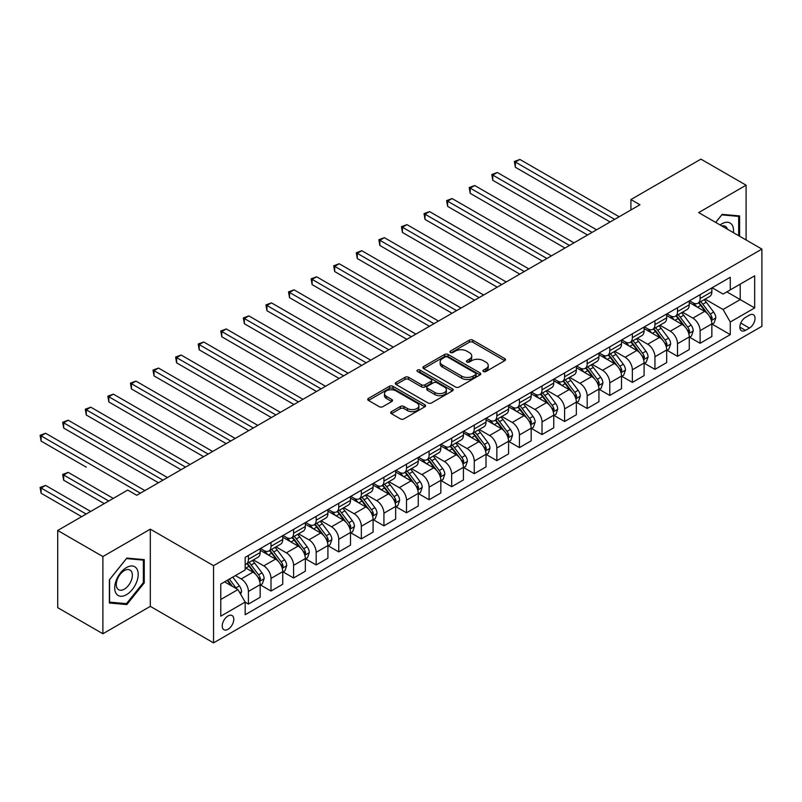 <?xml version="1.0" encoding="UTF-8"?>
<svg xmlns="http://www.w3.org/2000/svg" width="802" height="802" viewBox="0 0 802 802"><rect width="100%" height="100%" fill="white"/><g stroke="black" fill="none" stroke-linecap="round" stroke-linejoin="round"><path stroke-width="1.2" d="M483.436 371.537A1.754 1.013 0 0 0 485.922 371.537L504.769 360.659A2.506 1.444 0 0 0 505.501 359.637A2.506 1.444 0 0 0 504.769 358.604L472.839 340.178A2.506 1.444 0 0 0 469.3 340.178L450.453 351.055A1.754 1.013 0 0 0 449.942 351.777A1.754 1.013 0 0 0 450.453 352.489A1.754 1.013 0 0 0 452.94 352.489L455.376 351.086A8.03 4.632 0 0 1 466.724 351.086L469.381 352.619A8.03 4.632 0 0 1 471.736 355.898A8.03 4.632 0 0 1 469.381 359.176L466.944 360.579A1.754 1.013 0 0 0 466.433 361.301A1.754 1.013 0 0 0 466.944 362.013A1.754 1.013 0 0 0 469.431 362.013L471.867 360.609A8.03 4.632 0 0 1 483.215 360.609L485.882 362.143A8.03 4.632 0 0 1 488.228 365.421A8.03 4.632 0 0 1 485.882 368.689L483.436 370.103A1.754 1.013 0 0 0 482.924 370.815A1.754 1.013 0 0 0 483.436 371.537L483.436 370.103M227.999 629.309A8.18 4.722 120 0 0 233.342 622.111A8.18 4.722 120 0 0 232.089 615.555A8.18 4.722 120 0 0 227.999 615.966A8.18 4.722 120 0 0 222.665 623.164A8.18 4.722 120 0 0 223.918 629.72A8.18 4.722 120 0 0 227.999 629.309M391.436 411.647A2.506 1.444 0 0 0 390.704 412.669A2.506 1.444 0 0 0 391.436 413.692L400.398 418.865A2.506 1.444 0 0 0 403.947 418.865L424.87 406.784A2.506 1.444 0 0 0 425.601 405.762A2.506 1.444 0 0 0 424.87 404.739L392.95 386.303A2.506 1.444 0 0 0 389.401 386.303L368.479 398.383A2.506 1.444 0 0 0 367.737 399.406A2.506 1.444 0 0 0 368.479 400.439L379.296 406.684A2.506 1.444 0 0 0 382.845 406.684L391.797 401.511A2.506 1.444 0 0 0 392.529 400.489A2.506 1.444 0 0 0 391.797 399.466L386.434 396.368A6.707 3.87 0 0 1 384.469 393.622A6.707 3.87 0 0 1 388.609 390.043A6.707 3.87 0 0 1 395.917 390.885L416.93 403.025A6.707 3.87 0 0 1 418.895 405.762A6.707 3.87 0 0 1 414.754 409.341A6.707 3.87 0 0 1 407.446 408.499L403.947 406.474A2.506 1.444 0 0 0 400.398 406.474L391.436 411.647L391.436 413.692M150.315 529.17L102.887 556.558L57.714 530.473L57.714 607.665L102.887 633.75L150.315 606.362L213.553 642.873L213.553 565.681L150.315 529.17L150.315 606.362M746.091 239.968L746.091 185.202L698.662 212.59L761.9 249.091L213.553 565.681M746.091 185.202L700.918 159.127L630.913 199.548L630.913 209.974M57.714 530.473L127.729 490.052L136.761 495.275L639.946 204.761L630.913 199.548M455.556 387.025A2.506 1.444 0 0 0 459.095 387.025L480.027 374.935A2.506 1.444 0 0 0 480.759 373.912A2.506 1.444 0 0 0 480.027 372.89L448.107 354.464A2.506 1.444 0 0 0 444.559 354.464L423.626 366.544A2.506 1.444 0 0 0 422.895 367.567A2.506 1.444 0 0 0 423.626 368.589L455.556 387.025M418.213 371.917A1.754 1.013 0 0 1 419.997 372.158L452.418 390.885L431.516 402.945A2.506 1.444 0 0 1 427.977 402.945L396.048 384.509L396.048 382.464A2.506 1.444 0 0 0 395.316 383.486A2.506 1.444 0 0 0 396.048 384.509M396.048 382.464L405.01 377.291A2.506 1.444 0 0 1 408.559 377.291L421.501 384.77A2.506 1.444 0 0 0 425.05 384.77L430.985 381.341A2.506 1.444 0 0 0 431.727 380.318A2.506 1.444 0 0 0 430.985 379.296L417.511 371.506A1.754 1.013 0 0 1 417 370.795A1.754 1.013 0 0 1 418.083 369.852A1.754 1.013 0 0 1 419.997 370.073L452.448 388.81A2.506 1.444 0 0 1 453.18 389.842A2.506 1.444 0 0 1 452.448 390.865L452.448 388.81M749.429 315.126L745.459 317.422A7.92 4.571 120 0 0 740.286 324.399A7.92 4.571 120 0 0 741.499 330.745A7.92 4.571 120 0 0 745.459 330.354L749.429 328.058A7.92 4.571 120 0 0 754.612 321.081A7.92 4.571 120 0 0 753.399 314.735A7.92 4.571 120 0 0 749.429 315.126M213.553 642.873L761.9 326.284L761.9 249.091M712.126 287.748L723.053 294.053L730.281 289.883L730.281 277.261L245.171 557.34L245.171 569.961L220.781 584.046L220.781 616.167L245.171 602.091L245.171 614.713L730.281 334.635L730.281 322.013L723.053 309.492L705.088 299.116M730.281 289.883L754.672 275.798L754.672 307.928L730.281 322.013M102.887 556.558L102.887 633.75M726.853 291.868L740.216 299.587L740.216 284.149L754.672 275.798M723.053 309.492L740.216 299.587L754.672 307.928M220.781 599.485L237.943 589.57L224.57 581.851M245.171 602.192L248.419 604.066L248.419 591.445A10.225 5.905 -120 0 0 241.191 578.934L235.407 575.595M248.419 604.066L260.159 597.289L260.159 584.668A10.225 5.905 -120 0 0 252.941 572.147L245.171 567.666M260.429 584.929L271.006 591.034L271.006 578.412A10.225 5.905 -120 0 0 263.778 565.891L253.402 559.896M271.006 591.034L282.745 584.247L282.745 571.625A10.225 5.905 -120 0 0 275.517 559.114L260.159 550.242M283.016 571.886L293.592 577.991L293.592 565.37A10.225 5.905 -120 0 0 286.364 552.849L275.988 546.864M293.592 577.991L305.331 571.214L305.331 558.593A10.225 5.905 -120 0 0 298.103 546.072L282.745 537.21M305.602 558.854L316.168 564.949L316.168 552.327A10.225 5.905 -120 0 0 308.95 539.816L298.565 533.821M316.168 564.949L327.918 558.172L327.918 545.55A10.225 5.905 -120 0 0 320.69 533.029L305.331 524.167M328.188 545.811L338.755 551.916L338.755 539.295A10.225 5.905 -120 0 0 331.527 526.774L321.151 520.779M338.755 551.916L350.504 545.129L350.504 532.508A10.225 5.905 -120 0 0 343.276 519.997L327.918 511.125M350.775 532.769L361.341 538.874L361.341 526.252A10.225 5.905 -120 0 0 354.113 513.731L343.737 507.746M361.341 538.874L373.09 532.097L373.09 519.475A10.225 5.905 -120 0 0 365.862 506.954L350.504 498.092M373.361 519.736L383.927 525.831L383.927 513.21A10.225 5.905 -120 0 0 376.699 500.699L366.324 494.704M383.927 525.831L395.667 519.054L395.667 506.433A10.225 5.905 -120 0 0 388.439 493.912L373.09 485.05M395.937 506.694L406.514 512.799L406.514 500.177A10.225 5.905 -120 0 0 399.286 487.656L388.91 481.671M406.514 512.799L418.253 506.012L418.253 493.39A10.225 5.905 -120 0 0 411.025 480.879L395.667 472.007M418.524 493.651L429.1 499.756L429.1 487.135A10.225 5.905 -120 0 0 421.872 474.614L411.496 468.629M429.1 499.756L440.839 492.979L440.839 480.358A10.225 5.905 -120 0 0 433.611 467.837L418.253 458.975M441.11 480.619L451.676 486.724L451.676 474.092A10.225 5.905 -120 0 0 444.448 461.581L434.072 455.586M451.676 486.724L463.426 479.937L463.426 467.315A10.225 5.905 -120 0 0 456.198 454.794L440.839 445.932M463.696 467.576L474.263 473.681L474.263 461.06A10.225 5.905 -120 0 0 467.035 448.539L456.659 442.554M474.263 473.681L486.012 466.904L486.012 454.273A10.225 5.905 -120 0 0 478.784 441.762L463.426 432.89M486.283 454.544L496.849 460.639L496.849 448.017A10.225 5.905 -120 0 0 489.621 435.506L479.245 429.511M496.849 460.639L508.588 453.862L508.588 441.24A10.225 5.905 -120 0 0 501.37 428.719L486.012 419.857M508.859 441.501L519.435 447.606L519.435 434.985A10.225 5.905 -120 0 0 512.207 422.464L501.831 416.469M519.435 447.606L531.175 440.819L531.175 428.198A10.225 5.905 -120 0 0 523.947 415.687L508.588 406.815M531.445 428.458L542.022 434.564L542.022 421.942A10.225 5.905 -120 0 0 534.794 409.421L524.418 403.436M542.022 434.564L553.761 427.787L553.761 415.165A10.225 5.905 -120 0 0 546.533 402.644L531.175 393.772M554.032 415.426L564.598 421.521L564.598 408.9A10.225 5.905 -120 0 0 557.37 396.388L546.994 390.394M564.598 421.521L576.347 414.744L576.347 402.123A10.225 5.905 -120 0 0 569.119 389.602L553.761 380.739M576.618 402.383L587.184 408.489L587.184 395.867A10.225 5.905 -120 0 0 579.956 383.346L569.58 377.351M587.184 408.489L598.934 401.702L598.934 389.08A10.225 5.905 -120 0 0 591.706 376.569L576.347 367.697M599.204 389.341L609.771 395.446L609.771 382.825A10.225 5.905 -120 0 0 602.543 370.303L592.167 364.319M609.771 395.446L621.51 388.669L621.51 376.048A10.225 5.905 -120 0 0 614.292 363.527L598.934 354.654M621.791 376.308L632.357 382.404L632.357 369.782A10.225 5.905 -120 0 0 625.129 357.271L614.753 351.276M632.357 382.404L644.096 375.627L644.096 363.005A10.225 5.905 -120 0 0 636.868 350.484L621.51 341.622M644.367 363.266L654.943 369.371L654.943 356.75A10.225 5.905 -120 0 0 647.715 344.228L637.339 338.233M654.943 369.371L666.683 362.584L666.683 349.963A10.225 5.905 -120 0 0 659.455 337.452L644.096 328.579M666.953 350.223L677.52 356.329L677.52 343.707A10.225 5.905 -120 0 0 670.302 331.186L659.916 325.201M677.52 356.329L689.269 349.552L689.269 336.93A10.225 5.905 -120 0 0 682.041 324.409L666.683 315.547M689.54 337.191L700.106 343.286L700.106 330.665A10.225 5.905 -120 0 0 692.878 318.153L682.502 312.158M700.106 343.286L711.855 336.509L711.855 323.888A10.225 5.905 -120 0 0 704.627 311.366L689.269 302.504M689.54 300.78L692.878 302.715A10.225 5.905 -120 0 0 697.991 303.216A10.225 5.905 -120 0 0 700.106 298.534L700.106 294.675M666.953 313.823L670.302 315.747A10.225 5.905 -120 0 0 675.404 316.259A10.225 5.905 -120 0 0 677.52 311.577L677.52 307.717M644.367 326.855L647.715 328.79A10.225 5.905 -120 0 0 652.828 329.291A10.225 5.905 -120 0 0 654.943 324.62L654.943 320.76M621.791 339.898L625.129 341.832A10.225 5.905 -120 0 0 630.242 342.334A10.225 5.905 -120 0 0 632.357 337.652L632.357 333.792M599.204 352.94L602.543 354.865A10.225 5.905 -120 0 0 607.655 355.376A10.225 5.905 -120 0 0 609.771 350.695L609.771 346.835M576.618 365.973L579.956 367.907A10.225 5.905 -120 0 0 585.069 368.409A10.225 5.905 -120 0 0 587.184 363.737L587.184 359.877M554.032 379.015L557.37 380.95A10.225 5.905 -120 0 0 562.483 381.451A10.225 5.905 -120 0 0 564.598 376.77L564.598 372.91M531.445 392.058L534.794 393.982A10.225 5.905 -120 0 0 539.896 394.494A10.225 5.905 -120 0 0 542.022 389.812L542.022 385.952M508.859 405.09L512.207 407.025A10.225 5.905 -120 0 0 517.32 407.526A10.225 5.905 -120 0 0 519.435 402.855L519.435 398.995M486.283 418.133L489.621 420.068A10.225 5.905 -120 0 0 494.734 420.569A10.225 5.905 -120 0 0 496.849 415.887L496.849 412.027M463.696 431.175L467.035 433.1A10.225 5.905 -120 0 0 472.147 433.611A10.225 5.905 -120 0 0 474.263 428.93L474.263 425.07M441.11 444.208L444.448 446.143A10.225 5.905 -120 0 0 449.561 446.644A10.225 5.905 -120 0 0 451.676 441.972L451.676 438.113M418.524 457.25L421.872 459.175A10.225 5.905 -120 0 0 426.975 459.686A10.225 5.905 -120 0 0 429.1 455.005L429.1 451.145M395.937 470.293L399.286 472.218A10.225 5.905 -120 0 0 404.398 472.729A10.225 5.905 -120 0 0 406.514 468.047L406.514 464.188M373.361 483.325L376.699 485.26A10.225 5.905 -120 0 0 381.812 485.761A10.225 5.905 -120 0 0 383.927 481.09L383.927 477.23M350.775 496.368L354.113 498.293A10.225 5.905 -120 0 0 359.226 498.804A10.225 5.905 -120 0 0 361.341 494.122L361.341 490.263M328.188 509.41L331.527 511.335A10.225 5.905 -120 0 0 336.639 511.846A10.225 5.905 -120 0 0 338.755 507.165L338.755 503.305M305.602 522.443L308.95 524.378A10.225 5.905 -120 0 0 314.053 524.879A10.225 5.905 -120 0 0 316.168 520.207L316.168 516.348M283.016 535.485L286.364 537.41A10.225 5.905 -120 0 0 291.467 537.921A10.225 5.905 -120 0 0 293.592 533.24L293.592 529.38M260.429 548.528L263.778 550.453A10.225 5.905 -120 0 0 268.891 550.964A10.225 5.905 -120 0 0 271.006 546.282L271.006 542.423M712.126 324.148L730.281 334.635M697.991 303.216L709.74 296.439A10.225 5.905 -120 0 0 711.855 291.758L711.855 287.898M675.404 316.259L687.154 309.472A10.225 5.905 -120 0 0 689.269 304.8L689.269 300.94M652.828 329.291L664.567 322.514A10.225 5.905 -120 0 0 666.683 317.833L666.683 313.973M630.242 342.334L641.981 335.557A10.225 5.905 -120 0 0 644.096 330.875L644.096 327.015M607.655 355.376L619.395 348.589A10.225 5.905 -120 0 0 621.51 343.918L621.51 340.058M585.069 368.409L596.818 361.632A10.225 5.905 -120 0 0 598.934 356.95L598.934 353.091M562.483 381.451L574.232 374.674A10.225 5.905 -120 0 0 576.347 369.993L576.347 366.133M539.896 394.494L551.646 387.707A10.225 5.905 -120 0 0 553.761 383.035L553.761 379.176M517.32 407.526L529.059 400.749A10.225 5.905 -120 0 0 531.175 396.068L531.175 392.208M494.734 420.569L506.473 413.792A10.225 5.905 -120 0 0 508.588 409.11L508.588 405.251M472.147 433.611L483.887 426.824A10.225 5.905 -120 0 0 486.012 422.153L486.012 418.293M449.561 446.644L461.31 439.867A10.225 5.905 -120 0 0 463.426 435.185L463.426 431.326M426.975 459.686L438.724 452.909A10.225 5.905 -120 0 0 440.839 448.228L440.839 444.368M404.398 472.729L416.138 465.942A10.225 5.905 -120 0 0 418.253 461.27L418.253 457.411M381.812 485.761L393.551 478.984A10.225 5.905 -120 0 0 395.667 474.303L395.667 470.443M359.226 498.804L370.965 492.027A10.225 5.905 -120 0 0 373.09 487.345L373.09 483.486M336.639 511.846L348.389 505.059A10.225 5.905 -120 0 0 350.504 500.388L350.504 496.528M314.053 524.879L325.802 518.102A10.225 5.905 -120 0 0 327.918 513.42L327.918 509.561M291.467 537.921L303.216 531.145A10.225 5.905 -120 0 0 305.331 526.463L305.331 522.603M268.891 550.964L280.63 544.177A10.225 5.905 -120 0 0 282.745 539.495L282.745 535.636M245.171 564.407A10.225 5.905 -120 0 0 246.304 563.996L258.043 557.22A10.225 5.905 -120 0 0 260.159 552.538L260.159 548.678M246.304 563.996A10.225 5.905 -120 0 0 248.419 559.315L248.419 555.455M237.943 589.57L245.171 602.091M739.584 236.209L739.584 215.928L722.151 214.375L715.685 222.415M109.393 603.024L126.826 604.578L144.26 582.884L144.26 559.636L126.826 558.082L109.393 579.776L109.393 603.024M143.357 582.362L144.26 582.884M124.982 603.515L126.826 604.578M484.137 371.787L485.882 370.785A8.03 4.632 0 0 0 488.228 367.506L488.228 365.421M471.736 355.898L471.736 357.983A8.03 4.632 0 0 1 469.381 361.261L467.646 362.263M504.729 360.679L472.839 342.264A2.506 1.444 0 0 0 469.3 342.264L451.155 352.74M479.987 374.955L448.107 356.549A2.506 1.444 0 0 0 444.559 356.549L423.667 368.609M475.596 374.634A1.754 1.013 0 0 0 476.107 373.912A1.754 1.013 0 0 0 475.596 373.201L447.566 357.02A1.754 1.013 0 0 0 445.09 357.02L442.514 358.504A8.03 4.632 0 0 0 440.168 361.782A8.03 4.632 0 0 0 442.514 365.06L461.671 376.118A8.03 4.632 0 0 0 473.02 376.118L475.596 374.634L475.596 376.719A1.754 1.013 0 0 0 476.107 375.998L476.107 373.912M440.168 361.782L440.168 363.867A8.03 4.632 0 0 0 442.514 367.146L442.514 365.06M475.596 376.719L473.02 378.203A8.03 4.632 0 0 1 461.671 378.203L442.514 367.146M396.088 384.529L405.01 379.386L405.01 377.291M431.727 380.318L431.727 382.404A2.506 1.444 0 0 1 430.985 383.426L425.05 386.855A2.506 1.444 0 0 1 421.501 386.855L408.559 379.386A2.506 1.444 0 0 0 405.01 379.386M434.935 392.529A6.707 3.87 0 0 0 442.243 393.361A6.707 3.87 0 0 0 446.383 389.782A6.707 3.87 0 0 0 444.418 387.045L437.02 382.775A2.506 1.444 0 0 0 433.471 382.775L427.526 386.203A2.506 1.444 0 0 0 426.794 387.226A2.506 1.444 0 0 0 427.526 388.248L434.935 392.529L434.935 394.614A6.707 3.87 0 0 0 442.243 395.456A6.707 3.87 0 0 0 446.383 391.877L446.383 389.782M426.794 387.226L426.794 389.311A2.506 1.444 0 0 0 427.526 390.333L427.526 388.248M434.935 394.614L427.526 390.333M418.895 405.762L418.895 407.847A6.707 3.87 0 0 1 414.754 411.426A6.707 3.87 0 0 1 407.446 410.584L403.947 408.559A2.506 1.444 0 0 0 400.398 408.559L391.476 413.712M384.469 393.622L384.469 395.717A6.707 3.87 0 0 0 386.434 398.454L386.434 396.368M391.767 401.531L386.434 398.454M424.839 406.804L392.95 388.389A2.506 1.444 0 0 0 389.401 388.389L368.509 400.459M711.855 324.309L714.021 323.056L715.825 317.833A6.767 3.91 -120 0 0 713.67 312.068L706.281 302.214A19.549 11.288 -120 0 0 704.146 299.657M696.808 306.855A19.549 11.288 -120 0 0 692.808 302.665M711.234 320.158L712.176 318.123A6.767 3.91 -120 0 0 710.231 314.053L702.853 304.199A19.549 11.288 -120 0 0 700.717 301.642M698.903 302.695A16.22 9.363 60 0 1 701.56 305.722L707.805 314.063M515.365 219.417L564.959 248.049L470.203 193.342L470.203 188.129L474.714 185.513L574.001 242.836M698.552 302.895A19.549 11.288 60 0 1 700.687 305.452L705.59 311.998M614.653 219.367L515.365 162.044L519.886 159.438L619.164 216.761M610.132 221.974L515.365 167.257L515.365 162.044L514.373 161.473L519.886 159.438M515.365 167.257L514.373 161.473M689.269 337.341L691.434 336.088L693.239 330.875A6.767 3.91 -120 0 0 691.083 325.111L683.695 315.256A19.549 11.288 -120 0 0 681.57 312.7M674.221 319.898A19.549 11.288 -120 0 0 670.221 315.707M688.647 333.201L689.59 331.166A6.767 3.91 -120 0 0 687.645 327.096L680.266 317.241A19.549 11.288 -120 0 0 678.131 314.685M676.317 315.737A16.22 9.363 60 0 1 678.973 318.765L685.229 327.106M492.779 232.46L542.383 261.091L447.616 206.375L447.616 201.162L452.127 198.555L551.415 255.878M675.966 315.938A19.549 11.288 60 0 1 678.101 318.484L683.003 325.041M666.683 350.384L668.848 349.131L670.662 343.918A6.767 3.91 -120 0 0 668.497 338.153L661.119 328.299A19.549 11.288 -120 0 0 658.983 325.742M651.635 332.93A19.549 11.288 -120 0 0 647.635 328.75M666.071 346.233L667.003 344.208A6.767 3.91 -120 0 0 665.069 340.128L657.68 330.274A19.549 11.288 -120 0 0 655.545 327.717M653.73 328.77A16.22 9.363 60 0 1 656.397 331.797L662.642 340.138M470.203 245.492L519.796 274.134L425.03 219.417L425.03 214.204L429.551 211.598L528.829 268.911M653.379 328.97A19.549 11.288 60 0 1 655.515 331.527L660.417 338.083M644.096 363.426L646.272 362.173L648.076 356.95A6.767 3.91 -120 0 0 645.911 351.186L638.532 341.331A19.549 11.288 -120 0 0 636.397 338.775M629.059 345.973A19.549 11.288 -120 0 0 625.059 341.782M643.485 359.276L644.417 357.241A6.767 3.91 -120 0 0 642.482 353.171L635.094 343.316A19.549 11.288 -120 0 0 632.968 340.76M631.144 341.812A16.22 9.363 60 0 1 633.811 344.84L640.056 353.181M447.616 258.535L497.21 287.166L402.444 232.46L402.444 227.237L406.965 224.63L506.242 281.953M630.793 342.013A19.549 11.288 60 0 1 632.928 344.569L637.841 351.116M592.066 232.41L492.779 175.087L497.3 172.48L596.578 229.793M587.545 235.016L492.779 180.3L492.779 175.087L491.786 174.515L497.3 172.48M492.779 180.3L491.786 174.515M569.48 245.442L469.21 187.548L474.714 185.513M470.203 193.342L469.21 187.548M546.894 258.485L446.624 200.59L452.127 198.555M447.616 206.375L446.624 200.59M621.51 376.459L623.685 375.206L625.49 369.993A6.767 3.91 -120 0 0 623.324 364.228L615.946 354.374A19.549 11.288 -120 0 0 613.811 351.817M606.472 359.015A19.549 11.288 -120 0 0 602.472 354.825M620.898 372.318L621.831 370.283A6.767 3.91 -120 0 0 619.896 366.213L612.517 356.359A19.549 11.288 -120 0 0 610.382 353.802M608.558 354.855A16.22 9.363 60 0 1 611.224 357.882L617.47 366.213M425.03 271.577L474.624 300.209L379.857 245.492L379.857 240.279L384.379 237.673L483.656 294.996M608.217 355.055A19.549 11.288 60 0 1 610.342 357.602L615.254 364.158M524.308 271.517L424.037 213.633L429.551 211.598M425.03 219.417L424.037 213.633M733.409 232.65A16.611 9.594 120 0 0 731.965 224.76A16.611 9.594 120 0 0 720.106 224.961M727.384 229.171A11.368 6.566 120 0 0 726.612 227.517A11.368 6.566 120 0 0 725.339 226.334A11.368 6.566 120 0 0 721.86 225.974M721.75 214.866L738.682 216.4L738.682 235.688M737.559 215.748L738.682 216.4M715.725 222.435L721.79 214.886M126.465 567.565A16.611 9.594 120 0 0 114.716 587.906A16.611 9.594 120 0 0 126.465 594.683A16.611 9.594 120 0 0 138.205 574.342A16.611 9.594 120 0 0 126.465 567.565M124.32 570.603A11.368 6.566 120 0 0 116.902 580.618A11.368 6.566 120 0 0 118.636 589.731A11.368 6.566 120 0 0 124.32 589.169A11.368 6.566 120 0 0 131.749 579.154A11.368 6.566 120 0 0 130.014 570.042A11.368 6.566 120 0 0 124.32 570.603M143.357 582.633L126.465 603.645L109.573 602.132L109.573 579.615L126.465 558.593L143.357 560.107L143.357 582.633M142.235 559.455L143.357 560.107M598.934 389.501L601.099 388.248L602.903 383.035A6.767 3.91 -120 0 0 600.748 377.271L593.36 367.416A19.549 11.288 -120 0 0 591.224 364.86M583.886 372.048A19.549 11.288 -120 0 0 579.886 367.867M598.312 385.351L599.244 383.316A6.767 3.91 -120 0 0 597.31 379.246L589.931 369.391A19.549 11.288 -120 0 0 587.796 366.835M585.981 367.887A16.22 9.363 60 0 1 588.638 370.915L594.883 379.256M402.444 284.61L452.037 313.251L357.281 258.535L357.281 253.322L361.792 250.715L461.07 308.028M585.63 368.088A19.549 11.288 60 0 1 587.756 370.644L592.668 377.201M576.347 402.544L578.513 401.291L580.317 396.068A6.767 3.91 -120 0 0 578.162 390.303L570.773 380.449A19.549 11.288 -120 0 0 568.648 377.892M561.3 385.09A19.549 11.288 -120 0 0 557.3 380.9M575.726 398.393L576.668 396.358A6.767 3.91 -120 0 0 574.723 392.288L567.345 382.434A19.549 11.288 -120 0 0 565.209 379.877M563.395 380.93A16.22 9.363 60 0 1 566.052 383.957L572.307 392.298M379.857 297.652L429.451 326.284L334.695 271.577L334.695 266.354L339.206 263.748L438.493 321.071M563.044 381.13A19.549 11.288 60 0 1 565.179 383.687L570.082 390.233M553.761 415.576L555.926 414.323L557.731 409.11A6.767 3.91 -120 0 0 555.575 403.346L548.197 393.491A19.549 11.288 -120 0 0 546.062 390.935M538.713 398.133A19.549 11.288 -120 0 0 534.713 393.942M553.149 411.426L554.082 409.401A6.767 3.91 -120 0 0 552.137 405.331L544.758 395.476A19.549 11.288 -120 0 0 542.623 392.92M540.809 393.962A16.22 9.363 60 0 1 543.475 397L549.721 405.331M357.281 310.695L406.875 339.326L312.108 284.61L312.108 279.397L316.62 276.79L415.907 334.113M540.458 394.173A19.549 11.288 60 0 1 542.593 396.719L547.495 403.276M531.175 428.619L533.35 427.366L535.155 422.153A6.767 3.91 -120 0 0 532.989 416.378L525.611 406.524A19.549 11.288 -120 0 0 523.475 403.977M516.137 411.165A19.549 11.288 -120 0 0 512.127 406.985M530.563 424.469L531.495 422.433A6.767 3.91 -120 0 0 529.561 418.363L522.172 408.509A19.549 11.288 -120 0 0 520.047 405.952M518.222 407.005A16.22 9.363 60 0 1 520.889 410.033L527.135 418.373M334.695 323.727L384.288 352.369L289.522 297.652L289.522 292.439L294.043 289.833L393.321 347.146M517.871 407.205A19.549 11.288 60 0 1 520.007 409.762L524.919 416.318M508.588 441.651L510.764 440.408L512.568 435.185A6.767 3.91 -120 0 0 510.403 429.421L503.024 419.566A19.549 11.288 -120 0 0 500.889 417.01M493.551 424.208A19.549 11.288 -120 0 0 489.551 420.017M507.977 437.511L508.909 435.476A6.767 3.91 -120 0 0 506.974 431.406L499.586 421.551A19.549 11.288 -120 0 0 497.461 418.995M495.636 420.047A16.22 9.363 60 0 1 498.303 423.075L504.548 431.416M312.108 336.77L361.702 365.401L266.936 310.695L266.936 305.472L271.457 302.865L370.735 360.188M495.285 420.248A19.549 11.288 60 0 1 497.42 422.804L502.333 429.351M501.731 284.56L401.451 226.665L406.965 224.63M402.444 232.46L401.451 226.665M479.145 297.602L378.865 239.708L384.379 237.673M379.857 245.492L378.865 239.708M456.559 310.635L356.278 252.75L361.792 250.715M357.281 258.535L356.278 252.75M433.972 323.677L333.702 265.783L339.206 263.748M334.695 271.577L333.702 265.783M411.386 336.72L311.116 278.825L316.62 276.79M312.108 284.61L311.116 278.825M486.012 454.694L488.177 453.441L489.982 448.228A6.767 3.91 -120 0 0 487.817 442.463L480.438 432.609A19.549 11.288 -120 0 0 478.303 430.052M470.964 437.25A19.549 11.288 -120 0 0 466.964 433.06M485.39 450.544L486.323 448.518A6.767 3.91 -120 0 0 484.388 444.438L477.01 434.584A19.549 11.288 -120 0 0 474.874 432.037M473.05 433.08A16.22 9.363 60 0 1 475.716 436.108L481.962 444.448M289.522 349.812L339.116 378.444L244.349 323.727L244.349 318.514L248.871 315.908L348.148 373.231M472.709 433.291A19.549 11.288 60 0 1 474.834 435.837L479.746 442.393M388.8 349.752L288.53 291.868L294.043 289.833M289.522 297.652L288.53 291.868M463.426 467.736L465.591 466.483L467.396 461.27A6.767 3.91 -120 0 0 465.24 455.496L457.852 445.641A19.549 11.288 -120 0 0 455.726 443.095M448.378 450.283A19.549 11.288 -120 0 0 444.378 446.102M462.804 463.586L463.746 461.551A6.767 3.91 -120 0 0 461.802 457.481L454.423 447.626A19.549 11.288 -120 0 0 452.288 445.07M450.473 446.123A16.22 9.363 60 0 1 453.13 449.15L459.376 457.491M266.936 362.845L316.529 391.486L221.773 336.77L221.773 331.557L226.284 328.95L325.572 386.263M450.123 446.323A19.549 11.288 60 0 1 452.258 448.879L457.16 455.436M366.223 362.795L265.943 304.9L271.457 302.865M266.936 310.695L265.943 304.9M440.839 480.769L443.005 479.526L444.809 474.303A6.767 3.91 -120 0 0 442.654 468.538L435.265 458.684A19.549 11.288 -120 0 0 433.14 456.127M425.792 463.325A19.549 11.288 -120 0 0 421.792 459.135M440.218 476.629L441.16 474.594A6.767 3.91 -120 0 0 439.215 470.523L431.837 460.669A19.549 11.288 -120 0 0 429.702 458.112M427.887 459.165A16.22 9.363 60 0 1 430.554 462.193L436.799 470.533M244.349 375.887L293.953 404.519L199.187 349.812L199.187 344.589L203.698 341.983L302.986 399.306M427.536 459.366A19.549 11.288 60 0 1 429.671 461.922L434.574 468.468M343.637 375.837L243.357 317.943L248.871 315.908M244.349 323.727L243.357 317.943M418.253 493.811L420.418 492.558L422.233 487.345A6.767 3.91 -120 0 0 420.068 481.581L412.689 471.726A19.549 11.288 -120 0 0 410.554 469.17M403.216 476.368A19.549 11.288 -120 0 0 399.206 472.177M417.642 489.661L418.574 487.636A6.767 3.91 -120 0 0 416.639 483.556L409.251 473.701A19.549 11.288 -120 0 0 407.115 471.155M405.301 472.198A16.22 9.363 60 0 1 407.967 475.225L414.213 483.566M221.773 388.93L271.367 417.561L176.6 362.845L176.6 357.632L181.122 355.025L280.399 412.348M404.95 472.408A19.549 11.288 60 0 1 407.085 474.954L411.997 481.511M321.051 388.87L220.781 330.975L226.284 328.95M221.773 336.77L220.781 330.975M395.667 506.854L397.842 505.601L399.647 500.388A6.767 3.91 -120 0 0 397.481 494.613L390.103 484.759A19.549 11.288 -120 0 0 387.967 482.213M380.629 489.4A19.549 11.288 -120 0 0 376.629 485.22M395.055 502.704L395.987 500.669A6.767 3.91 -120 0 0 394.053 496.598L386.664 486.744A19.549 11.288 -120 0 0 384.539 484.187M382.714 485.24A16.22 9.363 60 0 1 385.381 488.268L391.627 496.608M199.187 401.962L248.78 430.594L154.014 375.887L154.014 370.674L158.535 368.068L257.813 425.381M382.364 485.441A19.549 11.288 60 0 1 384.499 487.997L389.411 494.543M298.464 401.912L198.194 344.018L203.698 341.983M199.187 349.812L198.194 344.018M373.09 519.886L375.256 518.643L377.06 513.42A6.767 3.91 -120 0 0 374.895 507.656L367.517 497.801A19.549 11.288 -120 0 0 365.381 495.245M358.043 502.443A19.549 11.288 -120 0 0 354.043 498.253M372.469 515.746L373.401 513.711A6.767 3.91 -120 0 0 371.466 509.641L364.088 499.786A19.549 11.288 -120 0 0 361.953 497.23M360.128 498.283A16.22 9.363 60 0 1 362.795 501.31L369.04 509.651M176.6 415.005L226.194 443.636L131.428 388.93L131.428 383.707L135.949 381.1L235.227 438.423M359.787 498.483A19.549 11.288 60 0 1 361.913 501.039L366.825 507.586M275.878 414.955L175.608 357.06L181.122 355.025M176.6 362.845L175.608 357.06M350.504 532.929L352.669 531.676L354.474 526.463A6.767 3.91 -120 0 0 352.319 520.698L344.93 510.844A19.549 11.288 -120 0 0 342.795 508.288M335.457 515.486A19.549 11.288 -120 0 0 331.457 511.295M349.883 528.779L350.815 526.754A6.767 3.91 -120 0 0 348.88 522.673L341.502 512.819A19.549 11.288 -120 0 0 339.366 510.272M337.552 511.315A16.22 9.363 60 0 1 340.208 514.343L346.454 522.683M154.014 428.047L203.608 456.679L108.851 401.962L108.851 396.749L113.363 394.143L212.65 451.456M337.201 511.516A19.549 11.288 60 0 1 339.326 514.072L344.238 520.628M327.918 545.972L330.083 544.718L331.888 539.495A6.767 3.91 -120 0 0 329.732 533.731L322.344 523.876A19.549 11.288 -120 0 0 320.219 521.33M312.87 528.518A19.549 11.288 -120 0 0 308.87 524.328M327.296 541.821L328.239 539.786A6.767 3.91 -120 0 0 326.294 535.716L318.915 525.861A19.549 11.288 -120 0 0 316.78 523.305M314.965 524.358A16.22 9.363 60 0 1 317.622 527.385L323.878 535.726M131.428 441.08L181.021 469.711M314.615 524.558A19.549 11.288 60 0 1 316.75 527.114L321.652 533.661M305.331 559.004L307.497 557.751L309.301 552.538A6.767 3.91 -120 0 0 307.146 546.774L299.768 536.919A19.549 11.288 -120 0 0 297.632 534.363M290.284 541.561A19.549 11.288 -120 0 0 286.284 537.37M304.72 554.864L305.652 552.829A6.767 3.91 -120 0 0 303.717 548.758L296.329 538.904A19.549 11.288 -120 0 0 294.194 536.348M292.379 537.4A16.22 9.363 60 0 1 295.046 540.428L301.291 548.768M108.851 454.122L158.445 482.754L63.679 428.047L63.679 422.824L68.2 420.218L167.478 477.541M292.028 537.601A19.549 11.288 60 0 1 294.164 540.157L299.066 546.703M282.745 572.047L284.921 570.793L286.725 565.58A6.767 3.91 -120 0 0 284.56 559.816L277.181 549.961A19.549 11.288 -120 0 0 275.046 547.405M267.708 554.603A19.549 11.288 -120 0 0 263.698 550.413M282.134 567.896L283.066 565.871A6.767 3.91 -120 0 0 281.131 561.791L273.743 551.936A19.549 11.288 -120 0 0 271.617 549.39M269.793 550.433A16.22 9.363 60 0 1 272.459 553.46L278.705 561.801M86.265 467.165L41.092 441.08L41.092 435.867L45.614 433.26L144.891 490.573M269.442 550.633A19.549 11.288 60 0 1 271.577 553.19L276.49 559.746M260.159 585.089L262.334 583.836L264.139 578.613A6.767 3.91 -120 0 0 261.973 572.849L254.595 562.994A19.549 11.288 -120 0 0 252.46 560.448M259.547 580.939L260.48 578.904A6.767 3.91 -120 0 0 258.545 574.833L251.156 564.979A19.549 11.288 -120 0 0 249.031 562.423M247.206 563.475A16.22 9.363 60 0 1 249.873 566.503L256.119 574.844M113.272 498.403L68.2 472.378L63.679 474.984L63.679 480.197L104.24 503.616M246.856 563.676A19.549 11.288 60 0 1 248.991 566.232L253.903 572.778M63.679 480.197L62.686 474.413L108.751 501.009M62.686 474.413L68.2 472.378M240.65 594.262L241.552 591.655A6.767 3.91 -120 0 0 239.397 585.891L232.801 577.099M90.686 511.445L45.614 485.41L41.092 488.027L41.092 493.24L81.654 516.658M236.57 588.778A6.767 3.91 -120 0 0 235.958 587.876L229.372 579.074M227.678 580.057L232.41 586.372M227.207 580.327L231.217 585.691M41.092 493.24L40.1 487.446L86.175 514.052M40.1 487.446L45.614 485.41M253.302 427.987L153.022 370.093L158.535 368.068M154.014 375.887L153.022 370.093M230.715 441.03L130.435 383.135L135.949 381.1M131.428 388.93L130.435 383.135M208.129 454.072L107.849 396.178L113.363 394.143M108.851 401.962L107.849 396.178M185.543 467.105L86.265 409.792L90.776 407.175L190.064 464.498M181.031 469.711L86.265 415.005L86.265 409.792L85.273 409.21L90.776 407.175M86.265 415.005L85.273 409.21M162.956 480.147L62.686 422.253L68.2 420.218M63.679 428.047L62.686 422.253M140.37 493.19L40.1 435.296L45.614 433.26M41.092 441.08L40.1 435.296M241.191 578.934L252.941 572.147M263.778 565.891L275.517 559.114M286.364 552.849L298.103 546.072M308.95 539.816L320.69 533.029M331.527 526.774L343.276 519.997M354.113 513.731L365.862 506.954M376.699 500.699L388.439 493.912M399.286 487.656L411.025 480.879M421.872 474.614L433.611 467.837M444.448 461.581L456.198 454.794M467.035 448.539L478.784 441.762M489.621 435.506L501.37 428.719M512.207 422.464L523.947 415.687M534.794 409.421L546.533 402.644M557.37 396.388L569.119 389.602M579.956 383.346L591.706 376.569M602.543 370.303L614.292 363.527M625.129 357.271L636.868 350.484M647.715 344.228L659.455 337.452M670.302 331.186L682.041 324.409M692.878 318.153L704.627 311.366M700.106 298.534L711.855 291.758M700.106 330.665L711.855 323.888M677.52 343.707L689.269 336.93M677.52 311.577L689.269 304.8M654.943 356.75L666.683 349.963M654.943 324.62L666.683 317.833M632.357 369.782L644.096 363.005M632.357 337.652L644.096 330.875M609.771 382.825L621.51 376.048M609.771 350.695L621.51 343.918M587.184 395.867L598.934 389.08M587.184 363.737L598.934 356.95M564.598 408.9L576.347 402.123M564.598 376.77L576.347 369.993M542.022 421.942L553.761 415.165M542.022 389.812L553.761 383.035M519.435 434.985L531.175 428.198M519.435 402.855L531.175 396.068M496.849 448.017L508.588 441.24M496.849 415.887L508.588 409.11M474.263 461.06L486.012 454.273M474.263 428.93L486.012 422.153M451.676 474.092L463.426 467.315M451.676 441.972L463.426 435.185M429.1 487.135L440.839 480.358M429.1 455.005L440.839 448.228M406.514 500.177L418.253 493.39M406.514 468.047L418.253 461.27M383.927 513.21L395.667 506.433M383.927 481.09L395.667 474.303M361.341 526.252L373.09 519.475M361.341 494.122L373.09 487.345M338.755 539.295L350.504 532.508M338.755 507.165L350.504 500.388M316.168 552.327L327.918 545.55M316.168 520.207L327.918 513.42M293.592 565.37L305.331 558.593M293.592 533.24L305.331 526.463M271.006 578.412L282.745 571.625M271.006 546.282L282.745 539.495M248.419 591.445L260.159 584.668M248.419 559.315L260.159 552.538M740.767 323.056L749.429 328.058M739.855 327.126L745.459 330.354M485.882 370.785L485.882 368.689M466.944 362.013L466.944 360.579M469.381 361.261L469.381 359.176M450.453 352.489L450.453 351.055M469.3 342.264L469.3 340.178M472.839 342.264L472.839 340.178M504.769 360.659L504.769 358.604M423.626 368.589L423.626 366.544M444.559 356.549L444.559 354.464M448.107 356.549L448.107 354.464M480.027 374.935L480.027 372.89M461.671 378.203L461.671 376.118M473.02 378.203L473.02 376.118M408.559 379.386L408.559 377.291M421.501 386.855L421.501 384.77M425.05 386.855L425.05 384.77M430.985 383.426L430.985 381.341M419.997 372.158L419.997 370.073M400.398 408.559L400.398 406.474M403.947 408.559L403.947 406.474M407.446 410.584L407.446 408.499M391.797 401.511L391.797 399.466M368.479 400.439L368.479 398.383M389.401 388.389L389.401 386.303M392.95 388.389L392.95 386.303M424.87 406.784L424.87 404.739M711.344 320.529L715.785 317.963M702.853 304.199L706.281 302.214M697.529 307.276L700.687 305.452M710.231 314.053L713.67 312.068M709.7 316.7L712.176 318.123M688.758 333.572L693.199 331.005M680.266 317.241L683.695 315.256M674.943 320.309L678.101 318.484M687.645 327.096L691.083 325.111M687.113 329.732L689.59 331.166M666.181 346.604L670.612 344.048M657.68 330.274L661.119 328.299M652.357 333.351L655.515 331.527M665.069 340.128L668.497 338.153M664.527 342.775L667.003 344.208M643.595 359.647L648.026 357.08M635.094 343.316L638.532 341.331M629.77 346.394L632.928 344.569M642.482 353.171L645.911 351.186M641.941 355.817L644.417 357.241M621.009 372.689L625.44 370.123M612.517 356.359L615.946 354.374M607.194 359.426L610.342 357.602M619.896 366.213L623.324 364.228M619.355 368.85L621.831 370.283M598.422 385.722L602.863 383.166M589.931 369.391L593.36 367.416M584.608 372.469L587.756 370.644M597.31 379.246L600.748 377.271M596.778 381.892L599.244 383.316M575.836 398.764L580.277 396.198M567.345 382.434L570.773 380.449M562.022 385.501L565.179 383.687M574.723 392.288L578.162 390.303M574.192 394.935L576.668 396.358M553.26 411.797L557.691 409.241M544.758 395.476L548.197 393.491M539.435 398.544L542.593 396.719M552.137 405.331L555.575 403.346M551.606 407.967L554.082 409.401M530.673 424.839L535.104 422.283M522.172 408.509L525.611 406.524M516.849 411.586L520.007 409.762M529.561 418.363L532.989 416.378M529.019 421.01L531.495 422.433M508.087 437.882L512.518 435.316M499.586 421.551L503.024 419.566M494.263 424.619L497.42 422.804M506.974 431.406L510.403 429.421M506.433 434.052L508.909 435.476M485.501 450.914L489.942 448.358M477.01 434.584L480.438 432.609M471.686 437.661L474.834 435.837M484.388 444.438L487.817 442.463M483.857 447.085L486.323 448.518M462.914 463.957L467.355 461.401M454.423 447.626L457.852 445.641M449.1 450.704L452.258 448.879M461.802 457.481L465.24 455.496M461.27 460.127L463.746 461.551M440.338 477L444.769 474.433M431.837 460.669L435.265 458.684M426.514 463.736L429.671 461.922M439.215 470.523L442.654 468.538M438.684 473.17L441.16 474.594M417.752 490.032L422.183 487.476M409.251 473.701L412.689 471.726M403.927 476.779L407.085 474.954M416.639 483.556L420.068 481.581M416.098 486.202L418.574 487.636M395.165 503.075L399.596 500.518M386.664 486.744L390.103 484.759M381.341 489.822L384.499 487.997M394.053 496.598L397.481 494.613M393.511 499.245L395.987 500.669M372.579 516.117L377.02 513.551M364.088 499.786L367.517 497.801M358.765 502.854L361.913 501.039M371.466 509.641L374.895 507.656M370.925 512.277L373.401 513.711M349.993 529.15L354.434 526.593M341.502 512.819L344.93 510.844M336.178 515.897L339.326 514.072M348.88 522.673L352.319 520.698M348.349 525.32L350.815 526.754M327.406 542.192L331.848 539.636M318.915 525.861L322.344 523.876M313.592 528.939L316.75 527.114M326.294 535.716L329.732 533.731M325.762 538.363L328.239 539.786M304.83 555.235L309.261 552.668M296.329 538.904L299.768 536.919M291.006 541.972L294.164 540.157M303.717 548.758L307.146 546.774M303.176 551.395L305.652 552.829M282.244 568.267L286.675 565.711M273.743 551.936L277.181 549.961M268.419 555.014L271.577 553.19M281.131 561.791L284.56 559.816M280.59 564.438L283.066 565.871M259.658 581.31L264.089 578.753M251.156 564.979L254.595 562.994M245.833 568.057L248.991 566.232M258.545 574.833L261.973 572.849M258.003 577.48L260.48 578.904M239.788 592.778L241.512 591.786M235.958 587.876L239.397 585.891"/></g></svg>
